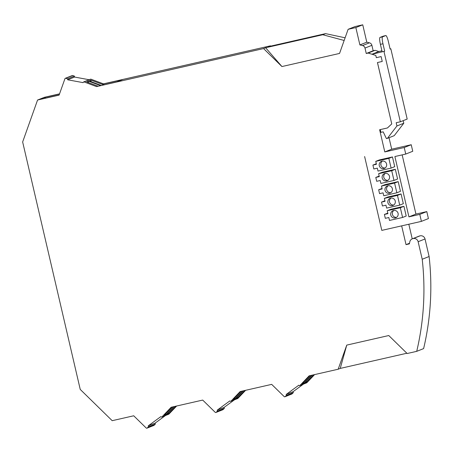 <?xml version="1.0" encoding="UTF-8"?>
<svg xmlns="http://www.w3.org/2000/svg" width="453" height="453" viewBox="0 0 453 453"><rect width="100%" height="100%" fill="white"/><g stroke="black" fill="none" stroke-linecap="round" stroke-linejoin="round"><path stroke-width="0.68" d="M346.755 345.107L340.231 368.414L338.176 369.229L346.755 345.107L388.776 335.537L407.156 353.521L416.715 351.347L423.612 348.606A266.137 261.93 -111.7 0 0 429.11 256.511L425.027 238.974A4.156 4.094 68.3 0 0 420.095 235.837L419.784 235.905A4.156 4.094 68.3 0 0 419.189 236.092L412.292 238.833A4.156 4.094 68.3 0 1 412.887 238.646L419.784 235.905M429.11 256.511L422.213 259.252L418.13 241.715L425.027 238.974M420.095 235.837L413.198 238.572A4.156 4.094 68.3 0 1 418.13 241.715M281.936 66.551L263.555 48.567L265.611 47.752L281.936 66.551L339.546 53.437L348.125 29.315L355.027 26.574L362.751 24.813L366.794 42.191L369.421 42.82A3.33 3.273 -111.7 0 1 371.896 45.323L373.159 50.753L366.256 53.494L368.176 53.058L375.073 50.317L373.159 50.753M416.715 351.347A266.137 261.93 -111.7 0 0 422.213 259.252M409.512 243.255L406.03 244.643L409.387 243.878L409.812 241.806A4.156 4.094 68.3 0 1 412.292 238.833M406.03 244.643L401.664 225.86M412.224 238.856L408.821 224.235M165.594 413.9L166.234 414.501L173.703 406.681M377.474 62.537L391.754 123.912L377.445 62.542L382.236 61.449L381.132 56.58L376.341 57.673L375.82 55.447L371.975 54.235L384.693 51.217L382.961 43.765A6.653 1.166 -102.8 0 1 382.547 36.852L385.78 35.572A6.653 1.166 -102.8 0 1 385.809 35.56A6.653 1.166 -102.8 0 1 388.38 41.614L390.118 49.066L390.826 48.782L390.09 48.947M382.961 43.765L380.407 44.349A6.653 1.166 -102.8 0 1 379.993 37.435L383.227 36.155A6.653 1.166 -102.8 0 1 383.255 36.144A6.653 1.166 -102.8 0 1 383.289 36.138M381.132 56.58L382.236 61.449M391.754 123.912L387.457 127.961L379.631 129.745L384.795 151.931L391.692 149.19L411.228 144.733L404.223 147.519L405.741 154.06L394.886 156.534L408.923 216.862L419.784 214.388L426.788 211.602L415.933 214.076L402.156 154.881M380.299 129.592L380.939 132.344L383.176 131.834L386.426 138.595L387.389 138.375L396.941 125.968L403.787 123.25L394.229 135.657L387.389 138.375M383.985 51.5L400.339 121.783L396.188 122.729L396.941 125.968M408.923 216.862L415.933 214.076M340.231 368.414L406.868 353.238M344.155 40.47L322.774 34.739L265.611 47.752M371.896 45.323L364.993 48.063A3.33 3.273 -111.7 0 0 362.525 45.56L359.892 44.932L366.794 42.191M359.892 44.932L355.848 27.554L362.751 24.813M378.855 51.506L375.073 50.317M375.82 55.447L368.176 53.058M371.975 54.235L378.816 51.517L381.913 50.81M355.848 27.554L348.125 29.315M345.112 37.792L325.565 33.63L268.397 46.648L270.452 45.832L270.741 46.11M325.565 33.63L322.774 34.739M312.111 375.163L304.756 382.864L306.698 382.089L306.069 381.488M364.993 48.063L366.256 53.494M174.145 406.579L166.795 414.274L168.737 413.504L168.103 412.904M413.198 238.572L412.887 238.646M384.693 51.217L382.139 51.801L380.407 44.349M400.339 121.783L407.185 119.065L390.826 48.782M403.181 120.657L403.787 123.25M215.928 412.479A0.668 0.657 -111.7 0 0 216.138 412.343L217.463 411.075L224.36 408.334L223.035 409.603A0.668 0.657 -111.7 0 1 222.825 409.739L215.928 412.479A0.668 0.657 -111.7 0 1 215.226 412.338L202.701 400.078L171.166 407.258L162.015 416.834A0.668 0.657 68.3 0 1 161.087 416.845L160.855 416.613L148.21 425.86L155.113 423.119L165.515 415.509M162.015 416.834L168.918 414.093A0.668 0.657 68.3 0 1 168.686 414.252L161.789 416.992M88.992 82.808L88.318 82.112L88.669 81.189L100.453 85.589M87.746 82.344L88.318 82.112M338.176 369.229L309.133 375.843L299.982 385.424A0.668 0.657 68.3 0 1 299.054 385.435L298.816 385.203L286.177 394.444L293.074 391.703L303.476 384.099M299.982 385.424L306.879 382.683A0.668 0.657 68.3 0 1 306.653 382.836L299.756 385.577M217.463 411.075L217.197 410.152L229.835 400.905L230.073 401.137A0.668 0.657 68.3 0 0 230.77 401.284L237.672 398.544A0.668 0.657 68.3 0 0 237.899 398.391L245.622 390.305M217.197 410.152L224.093 407.411L234.495 399.801M89.162 79.739L74.581 77.05L74.411 76.11L72.656 75.538A0.668 0.657 68.3 0 0 72.214 75.555L65.317 78.295A0.668 0.657 68.3 0 0 64.943 78.68L59.094 95.124L37.571 100.022L22.65 141.959L80.238 389.421L112.191 420.684L133.714 415.786L146.245 428.04A0.668 0.657 -111.7 0 0 146.942 428.187L153.844 425.446A0.668 0.657 -111.7 0 0 154.048 425.31L155.373 424.042L148.476 426.783L148.21 425.86M155.373 424.042L155.113 423.119M391.726 123.924L387.428 127.973M224.36 408.334L224.093 407.411M303.561 382.491L304.195 383.085L302.253 383.855L310.124 375.616M304.195 383.085L311.664 375.265M389.025 137.729L391.692 149.19M375.797 55.459L376.341 57.673M313.652 374.812L306.698 382.089M381.103 56.591L376.313 57.684M263.555 48.567L96.551 86.597L84.082 81.936A0.668 0.657 -111.7 0 0 83.244 82.327L83.137 82.639L67.678 79.79L67.508 78.85L65.759 78.278A0.668 0.657 68.3 0 0 65.317 78.295M146.942 428.187A0.668 0.657 -111.7 0 0 147.151 428.051L148.476 426.783M284.909 396.771A0.668 0.657 -111.7 0 0 285.118 396.635L286.443 395.367L293.34 392.626L292.015 393.9A0.668 0.657 -111.7 0 1 291.806 394.031L284.909 396.771A0.668 0.657 -111.7 0 1 284.212 396.63L271.681 384.37L240.152 391.551L231.002 401.126A0.668 0.657 68.3 0 1 230.77 401.284M286.443 395.367L286.177 394.444M384.795 151.931L404.223 147.519M242.644 390.984L235.164 398.81L233.221 399.58L241.104 391.33M237.038 397.219L237.666 397.819L235.724 398.589L243.091 390.882M237.666 397.819L244.631 390.531M235.164 398.81L234.529 398.215M293.34 392.626L293.074 391.703M59.139 95L38.726 99.643L44.252 97.452L59.507 93.975M37.571 100.022L44.468 97.287L59.547 93.85M175.685 406.228L168.737 413.504M45.815 98.029L44.252 97.452M306.879 382.683L314.603 374.597M168.918 414.093L176.642 406.013M104.32 84.711L102.763 84.128L103.448 83.856L90.985 79.196A0.668 0.657 -111.7 0 0 90.515 79.201L83.618 81.942M103.448 83.856L270.452 45.832M101.172 85.43L89.23 80.968L91.172 80.192L90.832 81.115L91.517 81.823M103.658 84.858L91.172 80.192M166.234 414.501L164.292 415.271L172.163 407.032M102.763 84.128L122.429 79.649L116.902 81.846L96.551 86.597M88.669 81.189L86.727 81.959L97.961 86.161M67.678 79.79L74.581 77.05M90.249 81.347L90.832 81.115M74.411 76.11L67.508 78.85M426.788 211.602L428.413 218.584L421.403 221.37L381.805 230.384L364.62 156.534M391.72 170.724L395.333 169.292L382.236 172.27L378.623 173.709L391.72 170.724L393.98 180.441L380.882 183.425L380.209 180.509L376.692 181.308L375.792 177.423L379.303 176.619L378.623 173.709M395.333 169.292L397.592 179.009L393.98 180.441M403.946 206.313L390.854 209.292L387.241 210.73L400.333 207.746L403.946 206.313L406.205 216.03L402.592 217.463L389.501 220.447L388.821 217.531L385.31 218.329L384.404 214.445L387.915 213.646L387.241 210.73M398.204 181.63L385.107 184.614L381.494 186.047L394.591 183.063L398.204 181.63L400.463 191.347L396.851 192.785L383.759 195.764L383.079 192.848L379.563 193.646L378.663 189.762L382.173 188.963L381.494 186.047M388.844 158.386L392.462 156.948L379.365 159.932L375.752 161.364L388.844 158.386L391.109 168.103L378.012 171.081L377.338 168.171L373.821 168.969L372.915 165.079L376.432 164.28L375.752 161.364M392.462 156.948L394.722 166.664L391.109 168.103M419.784 214.388L421.403 221.37M401.075 193.969L387.983 196.953L384.365 198.386L397.462 195.407L401.075 193.969L403.334 203.686L399.722 205.124L386.63 208.103L385.95 205.192L382.44 205.99L381.534 202.1L385.044 201.302L384.365 198.386M379.178 176.075L375.792 177.423M386.686 180.906A3.828 3.766 68.3 0 1 384.41 173.629A3.828 3.766 68.3 0 1 389.416 176.07A3.828 3.766 68.3 0 1 386.686 180.906M388.017 180.311A3.828 3.766 68.3 0 1 385.271 173.403M387.791 213.097L384.404 214.445M400.333 207.746L402.592 217.463M393.572 210.481A3.828 3.766 -111.7 0 0 390.843 215.322A3.828 3.766 -111.7 0 0 395.848 217.763A3.828 3.766 -111.7 0 0 393.572 210.481M393.884 210.424A3.828 3.766 -111.7 0 0 396.63 217.332M394.591 183.063L396.851 192.785M389.563 193.25A3.828 3.766 -111.7 0 0 392.292 188.408A3.828 3.766 -111.7 0 0 387.281 185.968A3.828 3.766 -111.7 0 0 389.563 193.25M388.142 185.741A3.828 3.766 -111.7 0 0 390.888 192.655M382.049 188.42L378.663 189.762M376.301 163.737L372.915 165.079M382.083 161.121A3.828 3.766 68.3 0 1 384.365 168.397A3.828 3.766 68.3 0 1 379.354 165.957A3.828 3.766 68.3 0 1 382.083 161.121M385.146 167.972A3.828 3.766 68.3 0 1 382.4 161.058M397.462 195.407L399.722 205.124M384.92 200.758L381.534 202.1M392.434 205.588A3.828 3.766 -111.7 0 0 395.163 200.747A3.828 3.766 -111.7 0 0 390.152 198.306A3.828 3.766 -111.7 0 0 392.434 205.588M391.013 198.08A3.828 3.766 -111.7 0 0 393.759 204.994M411.228 144.733L412.751 151.279L405.741 154.06M382.547 36.852L379.993 37.435M362.525 45.56L369.421 42.82M385.78 35.572L383.227 36.155M223.035 409.603L216.138 412.343M292.015 393.9L285.118 396.635M231.002 401.126L237.899 398.391M154.048 425.31L147.151 428.051M72.656 75.538L65.759 78.278M90.985 79.196L84.082 81.936M385.809 35.56L383.255 36.144"/></g></svg>
